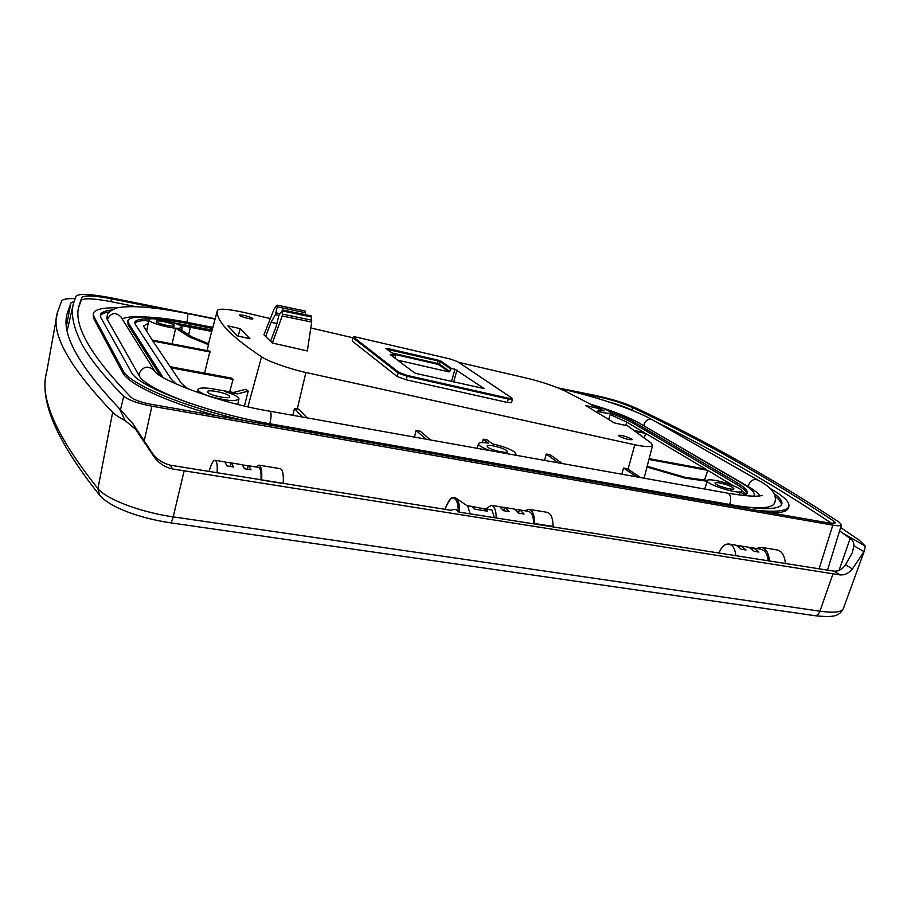 <?xml version="1.0" encoding="UTF-8"?>
<svg xmlns="http://www.w3.org/2000/svg" width="911" height="911" viewBox="0 0 911 911"><rect width="100%" height="100%" fill="white"/><g stroke="black" fill="none" stroke-linecap="round" stroke-linejoin="round"><path stroke-width="1.37" d="M840.637 527.515L859.232 540.166L865.268 546.076L863.97 551.622L852.423 568.965C848.847 573.19 844.782 575.183 840.249 574.943L172.407 468.937C164.527 467.127 158.275 462.89 153.663 456.217L135.785 429.502L125.137 420.54C119.409 417.648 115.253 414.904 112.645 412.319C68.94 366.541 50.515 333.324 57.382 312.678L61.641 300.915C62.802 299.172 67.255 298.409 74.987 298.626M135.785 429.502L132.995 423.843L119.466 408.697C77.97 364.821 60.627 332.879 67.414 312.894L70.864 303.01L73.996 301.473M132.995 423.843L151.602 452.118C156.145 458.859 162.431 463.232 170.437 465.214L172.407 468.937M840.249 574.943L834.214 571.186L458.837 512.073L456.365 509.716L454.042 509.34L450.979 510.297L170.437 465.214M839.612 530.851L850.168 538.469C852.673 540.143 853.903 542.569 853.858 545.735L863.97 551.622M834.214 571.186C838.621 571.322 842.413 569.181 845.556 564.786L852.366 552.624L853.858 545.735M553.136 526.592L553.136 526.456C552.954 518.052 550.927 513.326 547.044 512.301L528.949 509.34M534.677 523.643L534.677 523.506C534.541 515.068 532.571 510.331 528.767 509.317L524.793 510.764M785.384 563.658L785.373 563.522C784.701 555.619 781.945 551.087 777.094 549.925L761.494 547.374M769.419 561.108L769.408 560.971C768.77 553.034 766.049 548.49 761.266 547.34L756.415 548.502M261.628 480.074L283.207 483.525M283.219 483.377C283.72 474.392 282.695 469.484 280.144 468.641L258.94 465.179M261.628 479.926C262.186 470.907 261.252 465.988 258.815 465.157L256.082 466.979M619.127 436.141C624.866 438.806 629.216 439.979 632.154 439.671L631.369 438.851C625.618 436.198 621.291 435.025 618.364 435.333L619.127 436.141M239.582 315.445C240.8 316.903 252.916 319.955 252.848 318.782L252.7 318.486C251.425 317.017 239.411 313.999 239.445 315.16L239.582 315.445M593.482 405.634L603.617 408.72M202.982 394.338L203.757 394.03C199.771 392.22 197.881 390.717 198.063 389.521C199.293 387.608 204.861 387.482 214.757 389.156L233.398 392.47L245.731 389.293L248.236 391.104L244.433 405.942M176.415 384.203L171.405 379.42L135.375 324.43L134.828 322.323C135.443 320.251 139.167 319.101 146.033 318.873L153.868 318.77L162.887 320.125C174.684 322.733 181.141 325.17 182.268 327.459L178.579 328.324L192.255 337.081L208.699 343.732L207.104 350.621M647.186 466.284L685.266 477.364L707.084 480.427C707.858 479.596 710.648 479.596 715.442 480.45C726.431 482.329 742.761 488.888 741.953 491.154L746.36 494.138L743.148 495.436M506.675 450.569L507.427 451.754C507.131 453.826 491.154 450.102 487.795 447.176L487.078 446.117C486.975 443.885 503.111 447.563 506.675 450.569M397.629 360.141L449.021 371.916L451.4 368.386L454.896 369.194L484.14 388.587L416.657 373.601L414.448 372.815L390.204 354.561L395.579 355.586L395.18 358.308M597.252 407.695L604.027 410.895L598.231 410.428M229.447 396.205L229.629 396.877C229.344 399.485 209.336 395.283 207.64 392.254L207.457 391.719C207.264 388.94 227.511 393.085 229.447 396.205M174.468 325.318L174.57 325.683C174.479 327.482 157.455 323.804 156.373 321.742L156.271 321.458C156.043 319.556 173.227 323.211 174.468 325.318M732.524 487.328L733.902 488.808C733.662 490.391 720.51 487.089 716.319 484.39L714.976 483.012C714.896 481.304 728.151 484.561 732.524 487.328M215.144 318.804L110.766 297.772C90.849 293.98 79.303 293.41 76.125 296.098L73.449 303.488C71.012 312.712 72.789 324.1 78.79 337.662C85.566 353.309 100.552 372.838 123.737 396.239C128.588 400.18 137.982 403.505 151.921 406.192L832.813 525.135C838.052 526.011 840.933 525.932 841.445 524.873L839.179 522.185C772.016 478.081 704.397 440.093 636.311 408.208C624.992 403.117 611.509 398.893 595.862 395.545L558.022 387.915M485.096 508.554L491.974 510.103L494.286 517.197M456.024 498.237L467.787 506.197L469.985 513.326M472.171 506.505L486.315 509.192L487.636 511.219L474.335 509.078L471.727 506.391L467.013 505.628M458.62 362.327L527.788 378.407C542.387 382.051 554.719 386.207 564.763 390.876L598.721 408.504L585.682 405.532L614.31 422.909L627.793 425.938L651.069 442.985L652.595 445.399C651.411 447.176 645.478 446.959 634.796 444.762L305.88 372.497C289.334 368.887 267.686 361.2 261.559 356.805C230.335 335.943 215.622 320.513 217.399 310.514L217.422 310.378C219.312 308.328 228.092 308.988 243.727 312.382L270.339 318.565M310.788 327.96L352.83 337.742M272.355 343.026L307.337 350.94L311.676 322.05L311.084 315.878L282.717 309.991L282.205 315.98L272.355 343.026L265.659 336.489L271.034 322.323L275.441 314.602L277.24 306.836L305.481 312.724L304.991 310.97L277.035 305.128L277.24 306.836M277.035 305.128L274.154 308.954L263.917 334.792L265.659 336.489M507.279 402.423L511.47 402.673L512.483 399.303L508.304 399.029L507.279 402.423L406.124 379.773L397.162 376.516L352.25 341.113L352.876 337.56L352.25 341.113M227.898 325.876L237.327 335.886L249.933 338.733L240.162 328.666L227.898 325.876M598.721 408.504L597.627 412.785M208.687 344.768L189.351 336.933L175.664 328.165C165.13 327.322 147.354 321.742 148.527 319.67L148.208 323.394L143.437 326.024L152.183 340.054L209.963 351.168L204.611 373.123M210.282 352.033L152.809 340.987L170.175 366.712L231.69 378.167L233.079 379.352L229.618 392.026M292.852 415.314L294.458 408.435L297.282 408.993L305.88 372.497M414.448 437.086L416.088 430.493L420.358 431.267L430.425 439.945M482.386 442.598L483.263 439.216L487.362 439.967L492.384 443.862C502.439 446.128 509.841 448.838 514.578 451.993L516.025 454.122L514.613 455.01M544.573 460.374L546.247 454.054L550.198 454.771L562.429 463.574M621.837 474.21L623.534 468.038L627.303 468.721L640.718 477.592M628.066 469.222L634.796 444.762M297.282 408.993L299.081 409.312L306.95 417.842M282.717 309.991L278.903 315.354L276.01 326.89L270.544 341.261M305.492 314.716L305.481 312.724M240.162 328.666L238.204 336.091M644.316 437.587L645.694 433.408L636.072 431.552M649.156 458.666L705.786 469.154L645.694 433.408M704.51 480.063L707.813 470.361L648.951 459.463M634.705 430.596L643.986 432.383L626.768 422.146L610.176 414.516M248.236 391.104L237.76 393.848L228.98 392.857C235.71 395.272 239.035 397.333 238.955 399.041C235.676 401.626 226.224 400.794 210.6 396.547L210.555 396.763M233.079 379.352L170.904 367.793L181.346 383.269L188.315 389.111M178.579 328.324L175.664 328.165L172.111 343.891M302.293 417.01L294.458 408.435M426.075 439.17L416.088 430.493M636.891 476.909L623.534 468.038M558.42 462.856L546.247 454.054M489.947 450.592C482.078 447.677 478.264 445.388 478.503 443.737C479.277 442.473 482.534 442.268 488.25 443.11L483.263 439.216M704.738 489.048L707.141 481.224L685.254 478.15L646.992 467.024M279.962 313.68L276.09 312.883M275.441 314.602L278.914 315.32M733.07 485.597L707.813 470.361M610.541 413.252C620.414 416.885 628.078 420.278 633.532 423.467L736.805 484.515C743.103 488.25 746.439 491.325 746.792 493.739M603.537 408.64L603.435 408.652C608.297 410.485 610.712 411.863 610.677 412.774C609.766 413.742 605.53 413.309 597.969 411.465M211.751 331.41L179.82 325.284M172.851 322.631L212.126 330.033M237.76 393.848L233.398 392.47M224.55 391.445L228.98 392.857M134.828 323.223C136.126 321.606 139.747 320.706 145.669 320.501L148.151 321.367M148.527 319.67L149.837 318.793M148.208 323.394L146.512 331.65M189.351 336.933L192.255 337.081M685.266 477.364L685.254 478.15M707.084 480.427L707.141 481.224C708.439 484.732 734.107 493.056 740.37 491.963L739.425 494.992M451.4 368.386L440.97 361.177L438.134 360.175L387.346 348.401L385.877 348.412L395.351 355.484M736.805 484.515L737.306 482.876C744.572 487.18 747.874 490.551 747.214 493.01L746.36 494.138M737.306 482.876L633.954 422.032L633.532 423.467M609.083 411.168C619.822 415.017 628.112 418.639 633.954 422.032M212.548 328.472L189.26 323.838L188.896 325.421M157.296 319.203C166.656 319.932 177.315 321.469 189.26 323.838M203.506 394.053L210.35 396.57M147.844 318.839L146.033 318.873L145.669 320.501M740.37 491.963L744.799 494.969M740.745 492.088L742.328 491.28M386.856 349.084L387.346 348.401M753.625 496.153L754.194 495.242C754.912 492.498 751.211 488.729 743.069 483.935L639.146 423.046C628.305 416.942 612.351 410.747 591.296 404.45M212.832 327.413L188.156 322.505C156.259 316.06 128.884 314.967 127.882 320.809L128.44 323.075L162.978 377.37M127.882 320.809L128.064 324.76L160.188 375.605M637.222 421.964L748.307 486.611C754.08 489.947 757.963 493.033 759.945 495.869M122.211 318.987C125.775 316.926 133.655 316.265 145.851 316.994M748.307 486.611L748.626 484.948C750.789 480.234 753.898 478.605 757.941 480.063C771.298 487.112 776.981 494.411 774.976 501.95L773.838 504.307C770.273 508.122 759.102 508.782 740.29 506.265M189.226 403.026C159.516 391.969 142.788 382.802 139.041 375.56L106.929 318.77M775.136 496.347C779.349 499.706 781.444 502.553 781.433 504.888M100.267 315.832C101.36 313.942 104.446 312.632 109.514 311.892M773.963 493.42C780.021 497.839 782.629 501.426 781.786 504.17C779.156 509.716 763.202 510.058 733.936 505.218L272.082 424.15C207.48 413.218 137.265 386.64 131.286 372.087L100.882 317.677L100.324 314.944C101.007 312.393 104.833 310.753 111.802 310.013M117.496 307.759C102.67 307.565 94.596 309.467 93.275 313.464L93.81 316.299L123.053 370.583C128.861 384.021 184.694 407.445 246.722 421.041M756.506 510.331C776.252 512.301 787.036 511.025 788.835 506.493C789.894 502.234 784.029 496.438 771.207 489.082L769.647 488.182M93.275 313.464L93.446 317.996L122.621 372.565C127.973 383.884 166.462 402.081 216.716 415.78M771.822 513.007C781.684 512.87 787.172 511.265 788.3 508.179L788.357 507.974M79.063 306.324L81.216 300.3C83.858 297.954 93.719 298.398 110.8 301.632L135.591 306.597M608.252 401.785C617.886 404.416 625.755 407.171 631.87 410.052L634.853 411.487M655.897 421.827C715.033 450.82 773.633 484.675 831.72 523.415M597.434 398.392L597.912 396.729L573.691 391.855M164.823 309.546L111.415 298.797L110.8 301.632M597.912 396.729C611.349 399.61 622.908 403.231 632.587 407.604C700.252 439.353 767.301 477.159 833.713 521.012L835.273 522.891C834.897 523.62 832.87 523.677 829.192 523.062L150.816 404.233C141.091 402.355 134.509 400.031 131.07 397.276C89.54 354.538 72.311 323.633 79.394 304.581L81.831 297.396C84.472 295.084 94.334 295.551 111.415 298.797M217.08 472.968C217.615 465.179 216.92 460.955 215.019 460.294C213.003 460.522 210.999 464.314 209.029 471.682M260.979 479.972C261.4 472.262 260.557 468.049 258.439 467.366L248.862 465.806M496.199 517.505C496.062 510.206 494.434 506.14 491.291 505.309L486.11 508.714M533.698 523.495C533.482 516.264 531.728 512.21 528.437 511.356L520.318 510.035M735.792 555.744C735.177 548.877 732.854 544.972 728.823 544.015C724.735 543.821 721.455 546.839 719.007 553.057M768.189 560.914C767.517 554.104 765.115 550.221 760.981 549.253L754.001 548.115M242.873 464.974L248.76 465.794L251.003 469.825L244.478 468.766L242.28 464.735L231.531 462.982M225.45 462.139L231.428 462.97L233.546 467.001L226.964 465.931L224.88 461.9L215.121 460.306M515.558 509.386L520.147 510.012L524.053 514.043L518.473 513.132L514.601 509.101L505.468 507.621M500.651 506.96L505.32 507.586L509.135 511.618L503.51 510.707L499.718 506.675L491.439 505.332M750.208 547.613L753.796 548.08L758.897 552.066L754.08 551.28L749.001 547.295L741.155 546.019M737.306 545.518L740.962 545.985L746.007 549.982L741.133 549.185L736.111 545.199L729.028 544.038M248.213 465.84L247.393 469.245M230.904 463.016L230.084 466.443M519.316 510.001L518.45 513.075M504.489 507.586L503.612 510.729M484.629 508.52L484.037 510.638M752.759 548.035L752.418 549.082M739.926 545.94L739.573 547.055M445.001 509.34C448.952 499.74 452.141 496.188 454.566 498.681L455.204 499.16C457.231 501.141 458.233 505.241 458.199 511.47M99.606 495.163L97.944 488.615C56.14 436.187 39.048 397.31 46.677 371.995L57.313 313.065M170.289 522.789L170.346 522.789C171.279 522.652 172.225 520.682 173.192 516.867C140.67 512.312 106.245 499.239 97.944 488.615L112.645 412.319M814.707 615.665L814.821 615.677C817.019 615.768 818.727 614.276 819.934 611.19L173.192 516.867L184.102 471.055M843.381 608.559L843.324 608.707C841.582 612.249 833.793 613.069 819.934 611.19L832.916 573.998M125.137 420.54L119.466 408.697M151.602 452.118L153.663 456.217M843.643 533.63L865.268 546.076M845.556 564.786L852.423 568.965M66.788 324.27L70.864 303.01M534.677 523.506L553.136 526.456M769.408 560.971L785.373 563.522M839.077 570.343L850.168 538.469M123.737 396.239L120.503 409.745M217.422 310.378L208.46 343.641L217.399 310.514M247.929 406.75L261.559 356.805M311.676 322.05L282.205 315.98M450.114 358.98L457.356 361.519L511.526 397.845C512.608 398.733 511.504 398.847 508.236 398.175L508.304 399.029L407.126 376.277L406.124 379.773M508.236 398.175L407.103 375.4L407.126 376.277L398.164 373.032L397.162 376.516M407.103 375.4L399.029 372.474L398.164 373.032L353.126 337.935L353.923 337.446C353.309 336.774 354.607 336.774 357.818 337.469L357.761 337.457M277.115 323.553L271.034 322.323M311.79 320.182L282.672 314.17M399.029 372.474L353.923 337.446M512.483 399.303L511.731 397.936L457.538 361.599L450.148 358.98L357.784 337.457L450.182 358.991M729.301 483.149L728.982 484.083M625.686 425.46L626.768 422.146M188.657 334.781L190.331 327.174M283.025 311.05L311.551 316.971M453.689 381.994L456.98 369.934M387.289 349.403L438.168 360.95L438.134 360.175M392.106 353.001L437.439 363.466L438.168 360.95L440.97 361.177M449.829 371.426L439.466 364.184L437.474 364.241L437.439 363.466L439.466 364.184L440.195 361.667L450.603 368.887M451.549 381.504L454.896 369.194M391.274 354.538L391.07 355.21M128.44 323.075L128.064 324.76M437.474 364.241L393.62 354.128M449.021 371.916L438.692 364.673M123.053 370.583L122.621 372.565M93.81 316.299L93.446 317.996M81.216 300.3L81.831 297.396M832.905 523.483L833.713 521.012M631.87 410.052L632.587 407.604M832.813 525.135L819.023 569.022M144.2 441.038L151.921 406.192M455.899 498.158L455.899 498.158C458.54 500.196 459.77 504.865 459.588 512.187M455.785 498.089L455.523 497.987C457.789 498.454 459.053 503.179 459.315 512.141M455.523 497.987L454.566 498.681M139.041 375.56L139.224 373.533C143.3 366.028 148.436 365.14 154.619 370.879C157.364 378.839 217.456 402.787 269.861 411.203C271.341 412.273 271.467 415.849 270.237 421.918L269.736 423.729M729.574 504.455L730.189 502.895C731.362 497.611 730.508 494.366 727.604 493.147L269.907 411.214M757.941 480.063L652.424 419.834C648.757 418.479 646.001 419.88 644.157 424.025L643.906 425.494M154.46 370.629L120.89 316.891C115.56 311.881 111.153 312.587 107.692 319.009L107.555 320.752M186.846 322.243L187.097 321.23C187.985 316.8 188.03 314.227 187.245 313.509C154.289 307.007 130.865 305.139 116.972 307.895C110.459 310.366 107.179 313.202 107.134 316.379L106.929 318.861M864.858 549.504L843.324 608.707C839.168 615.631 835.478 617.92 814.821 615.677L170.346 522.789C140.26 518.291 109.878 507.575 99.424 494.946C56.584 441.266 39.002 400.282 46.677 371.995M181.631 330.272L182.268 327.459M395.579 355.586L386.105 348.526M652.595 445.399L644.1 478.195M357.784 337.457C354.652 336.728 353.024 336.763 352.876 337.56M608.73 419.515L610.677 412.774M237.703 404.325L238.955 399.041M197.391 392.436L198.063 389.521M515.717 455.215L516.025 454.122M477.25 448.326L478.491 443.782M753.898 496.153L754.194 495.242M788.3 508.179L788.835 506.493M841.445 524.873L827.45 570.366M73.324 304.023L67.448 329.554M454.338 497.565C453.166 498.317 450.82 494.343 444.932 509.329M762.222 495.413L760.856 495.732C755.447 496.802 744.367 495.937 727.604 493.147M652.424 419.834C634.193 409.346 593.403 395.841 559.65 388.576M215.064 319.123L187.245 313.509"/></g></svg>

